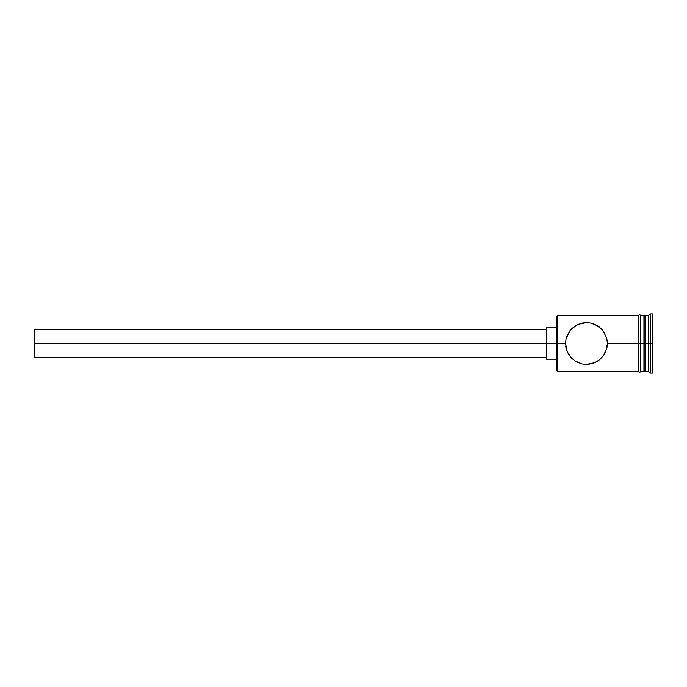 <?xml version="1.0" encoding="UTF-8"?>
<svg xmlns="http://www.w3.org/2000/svg" width="687" height="687" viewBox="0 0 687 687"><rect width="100%" height="100%" fill="white"/><g stroke="black" fill="none" stroke-linecap="round" stroke-linejoin="round"><path stroke-width="1.03" d="M557.552 343.5L556.856 343.5L556.856 370.671L556.856 343.5L34.35 343.5L34.35 357.438L34.35 343.5L546.405 343.5L546.405 359.172L546.405 343.5L556.856 343.5L556.856 316.329L557.552 371.366L557.552 343.5L565.564 343.5L566.011 339.215L569.24 331.666L571.782 328.626L576.487 325.131L582.215 323.036L586.466 322.598L590.717 323.036L596.436 325.131L601.151 328.626L603.693 331.675L606.93 339.241L607.368 343.5L606.93 347.742L603.701 355.325L598.128 360.847L594.65 362.727L586.466 364.402L582.215 363.964L574.813 360.847L569.231 355.325L567.264 351.761L565.564 343.5L557.552 343.5L557.552 315.634L557.552 343.5M643.942 315.634L643.942 371.366L643.942 343.5L644.99 343.5L644.99 315.634L644.99 343.5L648.468 343.5L648.468 371.366L648.468 343.5L650.211 343.5L650.211 313.89L650.211 343.5L652.65 343.5L652.65 313.89L652.65 373.11L652.65 343.5L650.211 343.5L650.211 373.11L650.211 343.5L644.99 343.5L644.99 371.366L644.99 343.5L640.456 343.5L640.456 371.538L640.456 343.5L607.368 343.5L638.712 343.5L638.712 371.538L638.712 315.462L638.712 343.5L640.456 343.5L640.456 315.462L640.456 343.5L643.942 343.5L643.942 315.634L640.456 315.634M607.36 343.972L605.668 351.753L603.701 355.325L599.708 359.67L594.684 362.719M594.65 362.727L588.604 364.29L582.662 364.05M582.215 363.964L576.487 361.869L571.782 358.374M571.773 358.365L567.264 351.761L565.564 343.5L566.011 339.215L567.282 335.204L571.773 328.635M648.468 343.5L648.468 315.634L648.468 343.5M640.456 343.5L640.456 315.462C639.88 314.337 639.296 314.337 638.712 315.462L638.712 371.538C639.296 372.663 639.872 372.663 640.456 371.538L640.456 343.5M570.76 329.717L570.038 330.576M571.782 328.626L578.282 324.264L586.466 322.598L582.215 323.036M582.207 323.036L580.773 323.388M586.509 322.598L589.145 322.77M588.922 322.744L586.913 322.607M594.899 324.376L594.032 324.015M599.545 327.192L598.076 326.119M590.717 323.036L594.65 324.264L601.125 328.609M601.151 328.626L603.607 331.546M603.693 331.675L606.93 339.241L607.368 343.5M565.71 345.939L565.976 347.613M546.405 327.828L546.405 343.5L546.405 327.828L556.856 327.828M34.35 329.562L34.35 343.5L34.35 329.562L546.405 329.562M566.921 350.911L566.715 350.327M638.712 371.366L557.552 371.366L556.856 370.671M546.405 357.438L34.35 357.438M556.856 359.172L546.405 359.172M652.65 373.11L650.211 373.11L648.468 371.366L644.99 371.366L643.942 370.319M643.942 371.366L640.456 371.366M652.65 313.89L650.211 313.89L648.468 315.634L644.99 315.634L643.942 316.681M638.712 315.634L557.552 315.634L556.856 316.329"/></g></svg>
